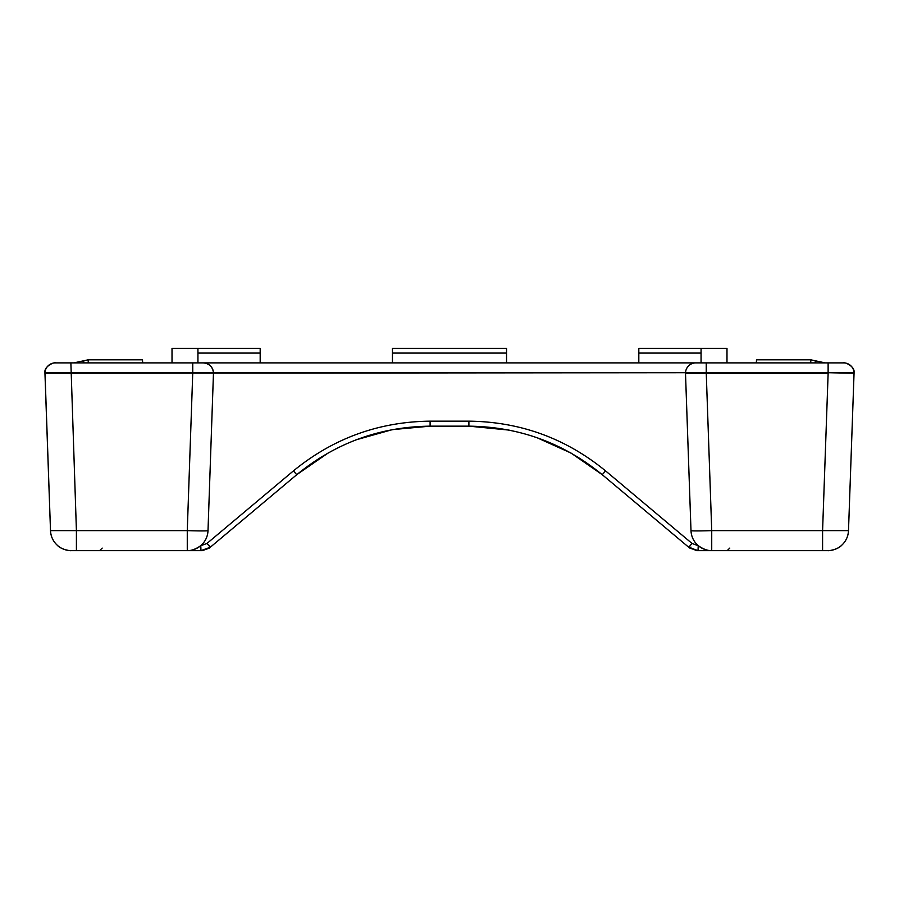 <?xml version="1.0" encoding="UTF-8"?>
<svg xmlns="http://www.w3.org/2000/svg" width="899" height="899" viewBox="0 0 899 899"><rect width="100%" height="100%" fill="white"/><g stroke="black" fill="none" stroke-linecap="round" stroke-linejoin="round"><path stroke-width="1.35" d="M726.988 362.881L726.988 348.363L701.063 348.363L701.063 353.082L638.818 353.082L638.818 348.363L701.063 348.363M392.447 353.082L392.447 348.363L506.553 348.363L506.553 353.082L392.447 353.082L392.447 362.881M506.553 362.881L506.553 353.082M260.182 348.363L260.182 353.082L197.937 353.082L197.937 348.363L260.182 348.363M260.182 362.881L260.182 353.082M638.818 353.082L638.818 362.881M197.937 353.082L197.937 362.881M828.26 362.881L833.452 362.881M65.548 362.881L70.74 362.881M208.894 548.278L200.96 550.638L210.287 547.244L208.894 548.278M209.018 545.513L210.467 547.098L209.175 548.176L202.41 550.638L187.273 550.638C191.285 550.817 195.791 549.154 200.792 545.637L200.96 550.638M696.478 550.559L688.533 547.098L696.59 550.638L698.399 550.638M76.415 550.638L187.273 550.638A20.744 20.744 0 0 0 208.006 530.624L213.479 372.714A10.372 10.372 0 0 0 203.118 362.881L192.757 362.881L192.757 372.714L706.243 372.714L706.243 362.881L695.882 362.881A10.372 10.372 0 0 0 685.521 372.714L44.95 373.254L50.501 530.624C50.816 536.579 53.165 541.524 57.536 545.468C60.604 549.233 70.212 551.031 71.235 550.638L76.415 550.638L76.415 530.624L50.501 530.624L44.984 372.714L192.757 372.714L187.273 530.624A20.744 0.719 2 0 0 208.006 530.624M200.601 550.638L202.522 550.559M690.106 548.278L688.713 547.244L698.04 550.638L690.106 548.278L690.96 547.098M202.41 550.638L209.164 548.188L296.749 474.694C335.529 442.937 379.985 426.755 430.104 426.16L468.896 426.16C519.015 426.755 563.471 442.937 602.251 474.694L688.713 547.244L692.039 543.457L605.589 470.907C565.842 438.352 520.274 421.766 468.896 421.159L430.104 421.159C378.726 421.766 333.158 438.352 293.411 470.907L206.961 543.457L200.96 545.637M468.896 421.159L468.896 426.16C519.015 426.755 563.471 442.937 602.251 474.694L571.079 453.085L536.512 437.487M509.149 430.104L469.008 426.16M293.411 470.907L296.749 474.694C335.529 442.937 379.985 426.755 430.104 426.16L392.369 429.632L355.88 439.892M328.584 452.703L296.94 474.537M698.04 550.638L698.208 545.637C703.209 549.154 707.715 550.817 711.727 550.638L696.59 550.638M822.585 550.638L827.765 550.638A20.744 20.744 -90 0 0 848.499 530.635L822.585 530.624L822.585 550.638L711.727 550.638L711.727 530.624L706.243 372.714L828.125 372.714L828.125 362.881L706.243 362.881M690.994 530.624L685.499 373.254L828.136 373.254L822.585 530.624L711.727 530.624A20.744 0.719 -2 0 1 690.994 530.624A20.744 20.744 0 0 0 711.727 550.638M695.882 362.881L203.118 362.881C209.152 363.432 212.602 366.713 213.479 372.714M192.757 362.881L70.875 362.881L76.415 530.624L187.273 530.624L187.273 550.638M55.333 362.881A10.372 10.372 -90 0 0 44.984 372.703C43.691 365.949 55.423 361.769 55.333 362.881L70.875 362.881M827.765 550.638C828.788 551.031 838.396 549.233 841.464 545.468C845.835 541.524 848.184 536.579 848.499 530.624L854.05 373.254L828.125 372.714L854.016 372.714A10.372 10.372 90 0 0 843.667 362.881L828.125 362.881M854.016 372.714L854.016 372.714C855.309 365.949 843.577 361.769 843.667 362.881M71.235 550.638A20.744 20.744 90 0 1 50.501 530.635M701.063 362.881L701.063 353.082M142.694 362.881L142.469 359.814L88.192 359.814L73.909 362.881M825.091 362.881L810.808 359.814L756.531 359.814L756.306 362.881M197.937 348.363L172.012 348.363L172.012 362.881M210.287 547.244L206.961 543.457M698.04 545.637L692.039 543.457M602.251 474.694L605.589 470.907M430.104 426.16L430.104 421.159M142.469 359.814L142.514 362.881M88.248 362.881L88.192 359.814M83.764 360.679L83.742 362.881M810.808 359.814L810.752 362.881M815.258 362.881L815.236 360.679M756.486 362.881L756.531 359.814M102.194 548.098L99.598 550.638M729.786 548.098L727.19 550.638M848.499 530.624L854.05 373.254"/></g></svg>
